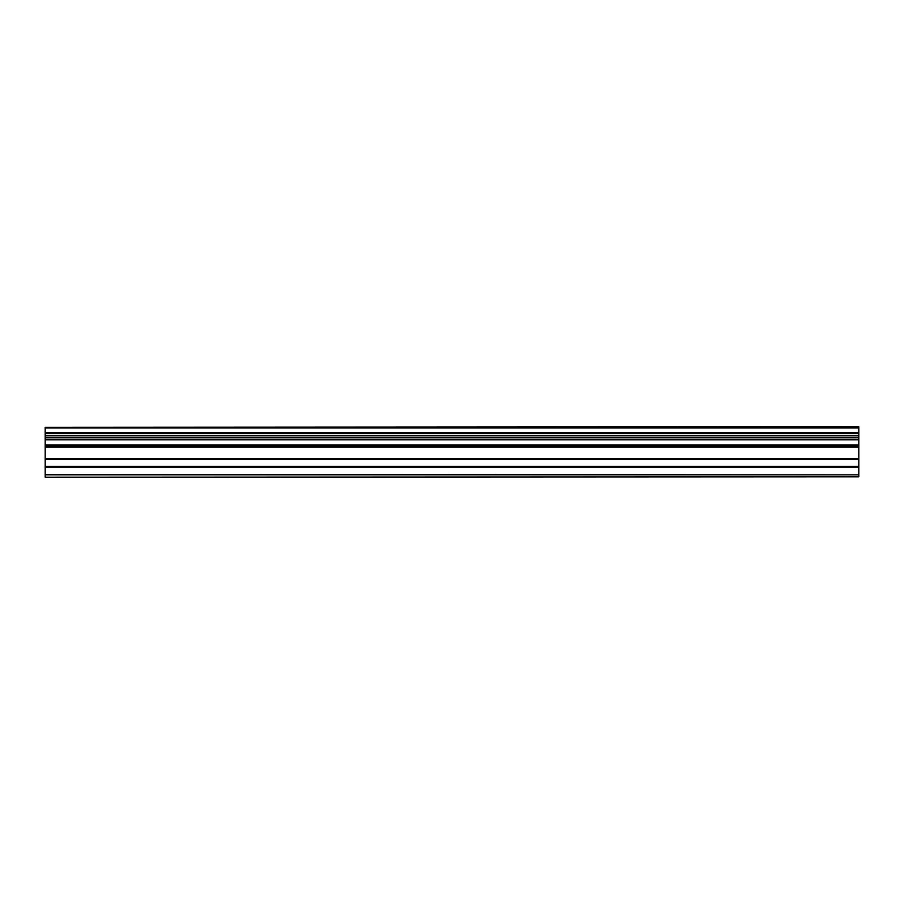 <?xml version="1.0" encoding="UTF-8"?>
<svg xmlns="http://www.w3.org/2000/svg" width="904" height="904" viewBox="0 0 904 904"><rect width="100%" height="100%" fill="white"/><g stroke="black" fill="none" stroke-linecap="round" stroke-linejoin="round"><path stroke-width="1.36" d="M45.2 477.188L858.8 476.815L45.2 477.188M45.2 439.186L45.2 433.445L858.8 433.445L858.8 439.186L45.2 439.186L45.2 474.837L858.8 474.837L45.2 474.419M45.2 427.298L858.8 426.812L45.2 427.298L45.2 433.445M45.2 476.815L45.2 474.837M45.2 445.661L858.8 445.661L858.8 466.374L45.2 466.374M45.2 467.198L858.8 467.198L858.8 466.374M858.8 467.198L858.8 474.419M858.8 474.837L858.8 476.815M45.2 427.976L858.8 427.976L858.8 427.298M858.8 427.976L858.8 432.779L45.2 432.779M858.8 433.445L858.8 432.779M45.2 439.841L858.8 439.841L858.8 439.186M858.8 439.841L858.8 444.926L45.2 444.926M858.8 445.661L858.8 444.926M45.2 437.231L858.8 437.231M858.8 435.389L45.2 435.389M45.2 459.311L858.8 459.311M858.8 458.497L45.2 458.497M45.2 446.983L858.8 446.983M45.2 446.158L858.8 446.158"/></g></svg>

